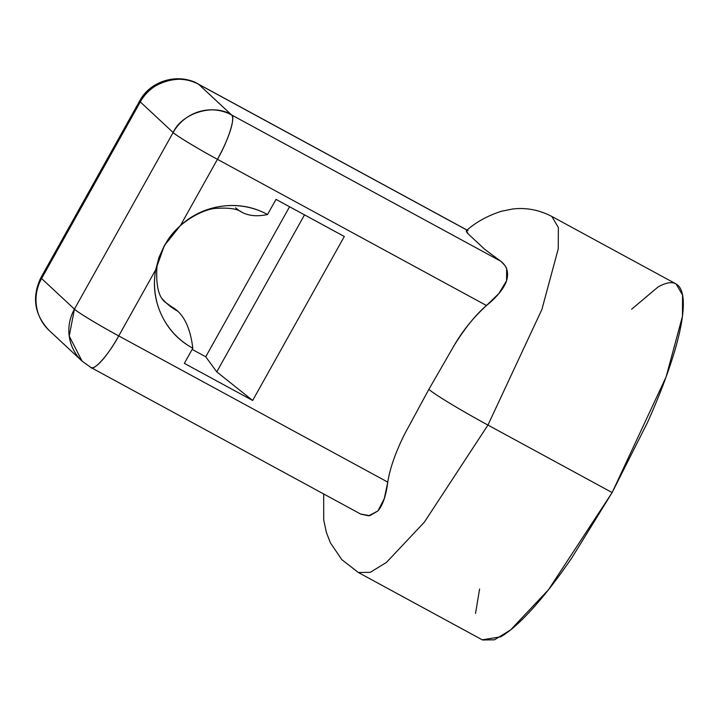 <?xml version="1.0" encoding="UTF-8"?>
<svg xmlns="http://www.w3.org/2000/svg" width="719" height="719" viewBox="0 0 719 719"><rect width="100%" height="100%" fill="white"/><g stroke="black" fill="none" stroke-linecap="round" stroke-linejoin="round"><path stroke-width="1.08" d="M192.809 348.221A611.698 131.433 -61.5 0 0 177.809 311.237A611.698 131.433 118.5 0 1 192.809 348.221C178.842 340.635 168.453 329.644 161.64 315.246C154.819 300.848 152.841 285.704 155.69 269.796A76.699 74.794 133 0 0 192.809 348.221L184.352 363.365L192.809 348.221M241.557 212.087A611.698 131.433 -61.5 0 0 267.54 214.505A76.699 74.794 133 0 0 180.478 225.451L164.354 245.619L159.025 257.321L155.69 269.796L118.734 335.926L387.775 482.116C386.031 495.652 382.76 505.25 377.951 510.903L369.809 515.694L360.561 514.013M40.965 277.57A43.419 2.346 29.2 0 0 41.585 278.532A43.419 42.34 133 0 0 48.784 330.111A43.419 42.34 -47 0 1 41.585 278.532A43.419 2.346 -150.8 0 1 40.947 277.597C31.582 297.154 34.359 314.805 49.252 330.551L82.101 361.145L69.222 336.061L74.434 309.125L41.585 278.532L140.286 101.927L173.135 132.521L74.434 309.125A43.419 2.346 29.2 0 0 118.734 335.926A43.419 9.329 118.5 0 1 91.007 367.544M323.667 493.962L323.721 519.972L326.354 532.312L330.363 542.764L341.777 559.616L358.359 572.504L482.557 639.991L494.474 639.811L510.643 629.88L548.525 589.67L612.139 492.56L487.949 425.073L424.336 522.183L386.454 562.402L370.285 572.324L358.359 572.504L370.285 572.324L386.454 562.402L424.336 522.183L487.949 425.073A57.888 3.128 -150.8 0 1 428.884 389.339L404.554 434.204L428.884 389.339L454.345 345.12C465.238 327.72 475.951 314.518 486.475 305.512L217.435 159.321L180.478 225.451C192.584 214.586 206.632 208.142 222.62 206.137C238.6 204.124 253.573 206.919 267.54 214.505A611.698 131.433 118.5 0 1 235.616 207.791M276.006 199.37L267.54 214.505L276.006 199.37L344.311 236.488L252.657 400.474L184.352 363.365L252.657 400.474L216.77 371.876L205.733 356.777L289.577 206.748L205.733 356.777L192.153 349.398L205.733 356.777L216.77 371.876L304.523 214.864L216.77 371.876L252.657 400.474L344.311 236.488L276.006 199.37M631.633 309.224L657.912 287.097C666.944 281.875 673.64 281.3 677.99 285.353C682.349 289.415 684.039 297.801 683.05 310.509C682.061 323.217 678.484 339.287 672.31 358.718C666.136 378.14 657.84 399.449 647.415 422.646L612.139 492.56L571.866 557.809C558.106 577.896 545.056 594.784 532.725 608.472C520.385 622.169 509.708 631.624 500.676 636.836L482.242 639.82M475.529 613.415L479.609 588.978M82.101 361.145L90.962 367.517L360.776 514.13L368.721 515.802L377.951 510.903L384.279 498.573L387.775 482.116C389.869 468.536 395.468 452.566 404.554 434.204M387.775 482.116L118.734 335.926L155.69 269.796L164.354 245.619M164.849 244.73L180.478 225.451L217.435 159.321A43.419 2.346 -150.8 0 1 173.135 132.521A43.419 42.34 -47 0 1 231.545 114.923C214.055 103.212 181.934 112.892 173.135 132.521L74.434 309.125L41.585 278.532L140.286 101.927A43.419 2.346 -150.8 0 1 139.666 100.966L140.286 101.927C149.085 82.299 181.206 72.619 198.696 84.33L231.545 114.923L198.696 84.33L466.999 230.116L198.696 84.33A43.419 42.34 133 0 0 140.286 101.927L173.135 132.521C174.951 134.857 199.316 149.597 217.435 159.321L486.475 305.512L498.842 293.55L506.571 280.787L506.652 269.059C506.58 267.387 504.558 264.745 500.586 261.114L231.545 114.923A43.419 9.329 118.5 0 1 217.435 159.321C228.211 140.888 235.976 116.469 231.545 114.923L500.586 261.114L484.786 249.367L468.213 233.936C465.777 231.32 465.624 230.188 467.736 230.52L468.087 230.637M198.696 84.33L198.273 84.024C178.375 72.502 150.28 80.663 139.648 100.993L40.938 277.597M90.54 367.22C93.075 372.154 108.578 354.943 118.734 335.926C100.615 326.201 76.25 311.462 74.434 309.125A43.419 42.34 -47 0 0 81.633 360.704M169.711 305.89A611.698 131.433 118.5 0 1 177.809 311.237A611.698 131.433 -61.5 0 0 171.868 306.941L166.278 302.933C158.989 298.322 155.861 286.593 156.904 267.747C157.605 261.033 160.553 252.944 165.738 243.471C178.042 221.281 204.421 208.726 216.392 208.339C229.064 207.584 237.45 208.834 241.557 212.078M428.884 389.339A57.888 3.128 29.2 0 0 487.949 425.073L541.892 309.458L558.25 248.837L558.366 227.528L551.832 216.455L558.366 227.528L558.25 248.837L541.892 309.458L487.949 425.073L612.139 492.56L666.091 376.945L682.448 316.324L682.565 295.015L676.031 283.933L551.832 216.455C538.989 209.795 525.787 207.333 512.234 209.076L501.314 211.287C487.464 215.781 475.816 222.234 466.343 230.655L468.213 233.936L484.786 249.367L500.586 261.114C506.985 265.922 508.98 272.483 506.571 280.787C503.839 288.58 497.144 296.821 486.475 305.512C473.515 317.412 462.802 330.614 454.345 345.12L428.884 389.339M162.26 298.798A59.335 57.862 133 0 0 177.809 311.237M467.053 230.071L198.273 84.024"/></g></svg>
